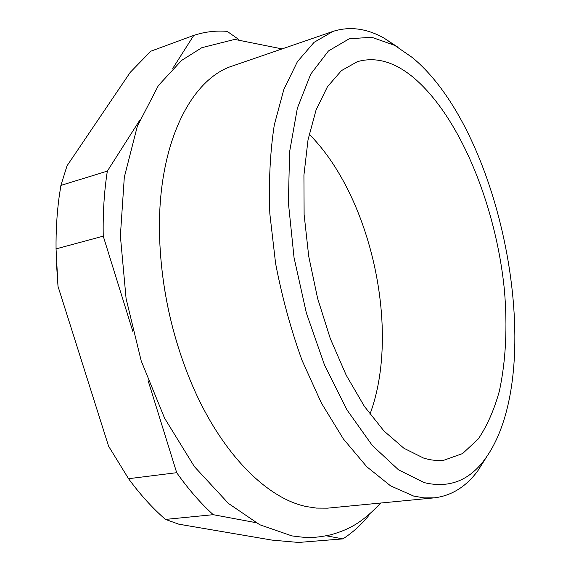 <?xml version="1.0" encoding="UTF-8"?>
<svg xmlns="http://www.w3.org/2000/svg" width="571" height="571" viewBox="0 0 571 571"><rect width="100%" height="100%" fill="white"/><g stroke="black" fill="none" stroke-linecap="round" stroke-linejoin="round"><path stroke-width="0.86" d="M412.39 57.585L394.689 45.352L371.65 37.251L349.174 38.814L328.418 50.976L310.703 74.194L297.363 108.183L289.618 151.722L288.376 202.569L294.036 257.571L306.356 312.972L324.478 364.919L347.011 409.949L372.278 445.444L398.529 469.84L424.174 482.609C448.82 488.498 468.977 480.825 484.629 459.584C549.031 372.949 503.822 133.022 412.39 57.585M486.885 456.45L477.87 470.725C466.057 486.735 451.511 495.778 434.231 497.862L424.174 497.905L413.697 496.085L390.585 485.864L366.789 466.75L343.342 438.892L321.38 403.012L302.08 360.451C290.846 329.346 282.017 296.991 275.586 263.374L269.84 213.782C268.627 181.578 270.119 151.915 274.323 124.785L283.88 89.333L297.42 61.654L314.079 42.325L332.95 31.419C349.538 26.152 366.532 28.35 383.919 38.021L398.037 47.272M172.77 68.377L193.783 35.381C204.739 31.798 215.867 30.463 227.179 31.362L238.478 39.278M193.783 35.381L150.78 51.226L130.217 72.367L67.035 165.797L60.897 185.404L107.334 171.129L139.531 120.574M107.334 171.129C104.172 191.556 102.809 213.226 103.244 236.151L56.051 248.885L58.006 286.349L56.472 263.474M132.922 331.715L103.244 236.151M58.006 286.349L108.576 446.165L128.554 478.705L176.696 472.688L148.096 380.586M176.696 472.688C188.337 489.147 200.514 503.144 213.226 514.685L165.469 519.417L178.823 524.192L272.017 540.102L298.447 542.45L342.871 538.896L326.269 535.791M255.787 522.629L213.226 514.685M342.871 538.896C352.478 532.729 361.165 524.885 368.916 515.37L369.187 514.485M128.554 478.705C140.28 494.672 152.585 508.24 165.469 519.417M60.897 185.404L59.077 197.323C56.886 213.797 55.872 230.984 56.051 248.885M434.231 497.862L327.518 508.161L316.491 508.097L306.741 506.627C266.4 498.669 219.642 451.868 190.214 380.25C171.828 335.163 161.65 288.291 159.687 239.642C156.069 146.854 190.029 78.934 233.032 65.786L332.95 31.419M369.965 414.218C400.863 331.465 371.6 196.681 309.161 134.185M423.489 458.028C430.613 460.24 437.429 460.968 443.924 460.212L462.589 453.567L478.284 438.963C487.177 425.759 494.222 409.735 499.425 390.892C505.856 360.651 507.533 327.183 504.45 290.482C496.156 205.831 459.833 116.156 412.933 77.099C394.083 61.654 375.568 56.508 357.389 61.661L341.444 70.618L327.426 86.771L316.063 109.996L308.04 139.767L303.929 175.097L304.115 214.56L308.725 256.35L317.619 298.426L330.345 338.703L346.226 375.24L364.405 406.395L383.955 430.977L403.94 448.271L423.489 458.028M394.689 45.352L383.919 38.021M291.695 535.834L259.769 524.749L228.486 503.472L194.39 466.621L164.576 418.179L141.201 360.879L126.091 298.604L120.374 235.894L124.307 177.231L137.326 126.241L158.403 85.514L181.607 60.419L201.834 47.686L234.674 39.406L282.081 48.913M190.214 380.25C171.8 335.17 161.622 288.298 159.687 239.642M292.423 535.962C305.564 537.718 313.122 538.61 330.588 534.834C347.482 530.038 361.079 523.921 380.686 503.044M484.629 459.584L477.87 470.725"/></g></svg>
